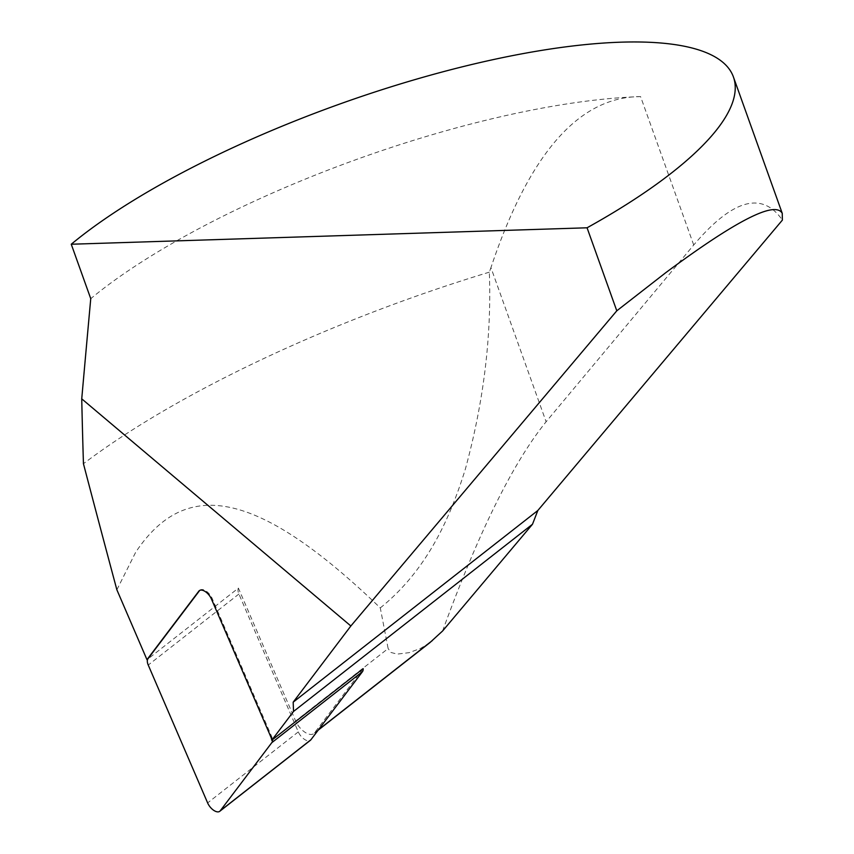 <?xml version="1.0" encoding="UTF-8"?>
<svg xmlns="http://www.w3.org/2000/svg" width="854" height="854" viewBox="0 0 854 854"><rect width="100%" height="100%" fill="white"/><g stroke="black" fill="none" stroke-linecap="round" stroke-linejoin="round"><path stroke-width="0.64" stroke-dasharray="4.27 3.2" d="M363.142 668.639L314.518 732.86A14.465 7.387 51.9 0 1 313.824 733.575A14.465 7.387 51.9 0 1 295.644 721L238.405 588.118L147.731 659.16M238.405 588.118A9.65 4.921 -128.1 0 0 238.906 594.021L298.302 731.889A9.65 4.921 -128.1 0 0 310.429 740.269M199.719 590.402A9.65 4.921 51.9 0 1 200.06 590.082A9.65 4.921 51.9 0 1 212.176 598.462L271.572 736.329A9.65 4.921 51.9 0 1 272.469 739.671M116.87 589.794L135.647 552.324C185.35 477.706 256.531 488.744 380.286 607.909L388.132 648.538L295.644 721M429.829 642.688L420.563 648.421L409.055 652.669L397.185 654.111L390.929 652.456L388.132 648.538M442.585 630.999C478.443 532.544 512.955 462.793 546.112 421.759L693.715 245.002C732.636 199.185 762.195 190.88 782.381 220.097M380.286 607.909C427.16 570.216 450.207 517.759 465.345 469.134C483.716 401.754 491.712 336.102 489.321 272.17A449.439 270.665 156.4 0 0 490.933 267.633L546.112 421.759M693.715 245.002L640.585 96.619A379.784 107.23 -19.7 0 0 132.648 267.814A379.784 107.23 -19.7 0 0 90.748 298.676M640.585 96.619C579.065 96.566 529.192 153.571 490.933 267.633M489.321 272.17A487.677 137.697 -19.7 0 0 118.439 438.977A487.677 137.697 -19.7 0 0 83.446 463.722M238.906 594.021L148.244 665.052M298.302 731.889L207.629 802.92M211.44 599.038L212.176 598.462M270.835 736.906L271.572 736.329M314.518 732.86L318.478 729.764M200.06 590.082L199.324 590.658M318.168 730.17L313.824 733.575"/><path stroke-width="1.28" d="M147.731 659.16L146.995 659.726A9.65 4.921 51.9 0 1 147.262 659.299L198.854 591.128A9.65 4.921 51.9 0 1 199.324 590.658A9.65 4.921 51.9 0 1 211.44 599.038L270.835 736.906A9.65 4.921 51.9 0 1 271.732 740.247L272.469 739.671A9.65 4.921 51.9 0 1 271.807 742.66L220.215 810.83A9.65 4.921 51.9 0 1 219.756 811.3A9.65 4.921 51.9 0 1 207.629 802.92L148.244 665.052A9.65 4.921 51.9 0 1 147.731 659.16A9.65 4.921 51.9 0 1 147.998 658.722L199.59 590.562A9.65 4.921 51.9 0 1 199.719 590.402M219.756 811.3L310.429 740.269A9.65 4.921 -128.1 0 0 310.888 739.788L362.48 671.628A9.65 4.921 -128.1 0 0 363.142 668.639L272.469 739.671M271.732 740.247L293.53 711.457L293.178 702.169L350.855 625.982L81.738 398.839A10269.286 5242.151 -128.1 0 0 83.446 463.722A18728.38 9560.263 -128.1 0 0 116.87 589.794L146.995 659.726M293.178 702.169L537.828 510.5L532.501 524.239L442.585 630.999L429.829 642.688L318.168 730.17M293.53 711.457L532.501 524.239M350.855 625.982L616.791 310.813L665.8 272.65C736.415 220.311 775.24 200.551 782.253 213.361L782.381 220.097L537.828 510.5M71.256 244.233A379.784 107.23 160.3 0 1 113.155 213.372A379.784 107.23 160.3 0 1 490.655 60.175A379.784 107.23 160.3 0 1 733.426 76.977A379.784 107.23 160.3 0 1 638.578 196.633A379.784 107.23 160.3 0 1 587.061 227.794L71.256 244.233L90.748 298.676A59274.539 37454.988 -123.6 0 0 81.738 398.839M616.791 310.813L587.061 227.794M362.48 671.628L271.807 742.66M310.888 739.788L220.215 810.83M147.262 659.299L147.998 658.722M198.854 591.128L199.59 590.562M318.478 729.764L432.295 640.596M782.253 213.361L733.426 76.977"/></g></svg>
